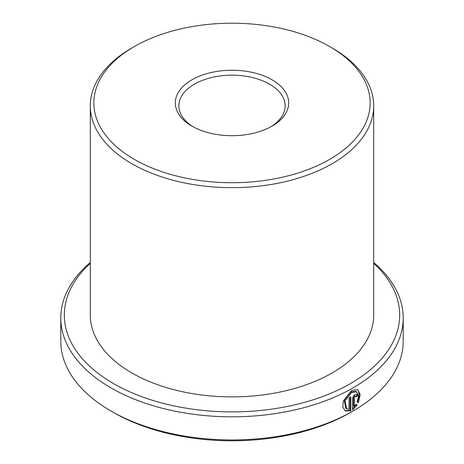 <?xml version="1.0" encoding="UTF-8"?>
<svg xmlns="http://www.w3.org/2000/svg" width="464" height="464" viewBox="0 0 464 464"><rect width="100%" height="100%" fill="white"/><g stroke="black" fill="none" stroke-linecap="round" stroke-linejoin="round"><path stroke-width="0.7" d="M346.637 408.842L345.802 408.361L344.207 400.409L350.883 391.877L355.76 391.367L356.596 391.842L351.718 392.358L345.042 400.896L346.643 408.836L349.05 409.329L349.05 397.857A171.216 98.849 0 0 0 350.836 396.877L350.836 410.895L345.338 410.93L342.786 407.067L343.319 400.995L351.718 390.346L357.785 389.69L360.197 394.742L358.347 402.804L357.152 402.12L358.544 395.815L356.596 391.842M344.926 410.663L350.001 410.414L350.836 410.895M354.328 406.348L353.493 405.867L353.493 397.404L354.45 395.838L355.789 396.302L355.186 396.372L354.328 397.886L354.328 406.348L355.958 404.272L357.164 404.968L352.594 409.903L352.594 398.895C352.756 396.975 353.626 395.467 355.186 394.359L356.99 394.151L357.727 395.827A171.216 98.849 180 0 1 356.039 396.865L355.789 396.302M134.311 159.361A138.156 79.762 0 0 0 329.689 159.361A138.156 79.762 0 0 0 329.689 46.562L332.195 48.007A141.694 81.809 180 0 1 373.694 105.856A141.694 81.809 180 0 1 286.224 181.436A141.694 81.809 180 0 1 131.805 163.699A141.694 81.809 180 0 1 90.306 105.856A141.694 81.809 180 0 1 131.805 48.007L134.311 46.562A138.156 79.762 0 0 0 134.311 159.361M191.922 126.104L191.922 126.104A56.678 32.724 180 0 1 191.922 79.825A56.678 32.724 180 0 1 272.078 79.825A56.678 32.724 180 0 1 272.078 126.104A56.678 32.724 180 0 1 191.922 126.104M270.785 126.823A53.134 30.676 0 0 0 285.134 105.856A53.134 30.676 0 0 0 269.572 84.164A53.134 30.676 0 0 0 211.665 77.511A53.134 30.676 0 0 0 178.866 105.856A53.134 30.676 0 0 0 193.215 126.823M353.069 411L350.564 412.444A167.672 96.808 180 0 1 113.436 412.444L110.931 411A171.216 98.849 0 0 0 353.069 411A171.216 98.849 0 0 0 403.216 341.104L403.216 317.962A171.216 98.849 180 0 1 297.523 409.289A171.216 98.849 180 0 1 110.931 387.863A171.216 98.849 180 0 1 60.784 317.962A171.216 98.849 180 0 1 90.306 262.473M90.306 263.314A167.672 96.808 0 0 0 113.436 383.525A167.672 96.808 0 0 0 336.748 390.665A167.672 96.808 0 0 0 373.694 263.314M373.694 262.473A171.216 98.849 180 0 1 403.216 317.962M373.694 105.856L373.694 315.068A141.694 81.809 180 0 1 286.224 390.653A141.694 81.809 180 0 1 131.805 372.917A141.694 81.809 180 0 1 90.306 315.068L90.306 105.856M332.195 48.007L329.689 46.562A138.156 79.762 0 0 0 134.311 46.562M60.784 317.962L60.784 341.104A171.216 98.849 0 0 0 110.931 411L113.436 412.444A167.672 96.808 180 0 1 113.431 412.444M352.594 408.796L356.329 404.48L355.958 404.272M356.329 404.48L357.164 404.968M355.557 396.169A170.039 98.171 0 0 0 356.891 395.345L357.727 395.827M357.512 402.323L359.345 395.519L358.208 390.357M350.001 410.414L350.001 397.335M353.493 397.404L354.328 397.886"/></g></svg>
